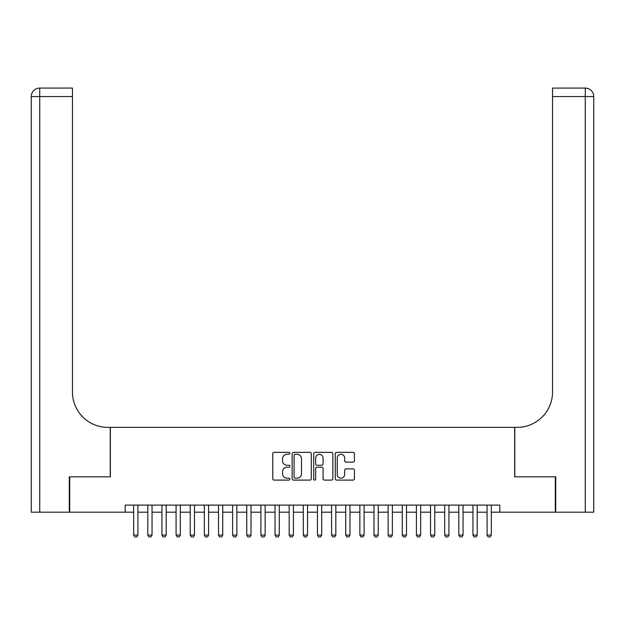 <?xml version="1.0" encoding="UTF-8"?>
<svg xmlns="http://www.w3.org/2000/svg" width="625" height="625" viewBox="0 0 625 625"><rect width="100%" height="100%" fill="white"/><g stroke="black" fill="none" stroke-linecap="round" stroke-linejoin="round"><path stroke-width="0.94" d="M289.883 453.328A0.969 0.969 0 0 0 288.914 452.359L274.164 452.359A1.391 1.391 0 0 0 272.781 453.75L272.781 478.727A1.391 1.391 0 0 0 274.164 480.109L288.914 480.109A0.969 0.969 0 0 0 289.883 479.141A0.969 0.969 0 0 0 288.914 478.172L287 478.172A4.438 4.438 0 0 1 282.562 473.727L282.562 471.648A4.438 4.438 0 0 1 287 467.211L288.914 467.211A0.969 0.969 0 0 0 289.883 466.234A0.969 0.969 0 0 0 288.914 465.266L287 465.266A4.438 4.438 0 0 1 282.562 460.828L282.562 458.742A4.438 4.438 0 0 1 287 454.305L288.914 454.305A0.969 0.969 0 0 0 289.883 453.328M353.055 462.141A1.391 1.391 0 0 0 354.438 460.758L354.438 453.75A1.391 1.391 0 0 0 353.055 452.359L336.68 452.359A1.391 1.391 0 0 0 335.289 453.75L335.289 478.727A1.391 1.391 0 0 0 336.68 480.109L353.055 480.109A1.391 1.391 0 0 0 354.438 478.727L354.438 470.258A1.391 1.391 0 0 0 353.055 468.875L346.047 468.875A1.391 1.391 0 0 0 344.656 470.258L344.656 474.461A3.711 3.711 0 0 1 340.945 478.172A3.711 3.711 0 0 1 337.234 474.461L337.234 458.016A3.711 3.711 0 0 1 340.945 454.305A3.711 3.711 0 0 1 344.656 458.016L344.656 460.758A1.391 1.391 0 0 0 346.047 462.141L353.055 462.141M125.188 512.18L69.703 512.18L69.703 476.836L110.344 476.836L110.344 427.359L514.656 427.359L514.656 476.836L555.297 476.836L555.297 512.18L499.812 512.18L499.812 505.109L125.188 505.109L125.188 512.18L133.672 512.18M311.289 453.75A1.391 1.391 0 0 0 309.898 452.359L293.523 452.359A1.391 1.391 0 0 0 292.141 453.75L292.141 478.727A1.391 1.391 0 0 0 293.523 480.109L309.898 480.109A1.391 1.391 0 0 0 311.289 478.727L311.289 453.75M315.102 452.359L331.477 452.359A1.391 1.391 0 0 1 332.859 453.75L332.859 478.727A1.391 1.391 0 0 1 331.477 480.109L324.469 480.109A1.391 1.391 0 0 1 323.078 478.727L323.078 468.594A1.391 1.391 0 0 0 321.695 467.211L317.047 467.211A1.391 1.391 0 0 0 315.656 468.594L315.656 479.141A0.969 0.969 0 0 1 314.688 480.109A0.969 0.969 0 0 1 313.711 479.141L313.711 453.75A1.391 1.391 0 0 1 315.102 452.359M137.914 512.18L147.805 512.18M152.047 512.18L161.945 512.18M166.188 512.18L176.078 512.18M180.32 512.18L190.219 512.18M194.461 512.18L204.352 512.18M208.594 512.18L218.492 512.18M222.734 512.18L232.625 512.18M236.867 512.18L246.766 512.18M251.008 512.18L260.898 512.18M265.141 512.18L275.039 512.18M279.281 512.18L289.172 512.18M293.414 512.18L303.312 512.18M307.555 512.18L317.445 512.18M321.688 512.18L331.586 512.18M335.828 512.18L345.719 512.18M349.961 512.18L359.859 512.18M364.102 512.18L373.992 512.18M378.234 512.18L388.133 512.18M392.375 512.18L402.266 512.18M406.508 512.18L416.406 512.18M420.648 512.18L430.539 512.18M434.781 512.18L444.68 512.18M448.922 512.18L458.812 512.18M463.055 512.18L472.953 512.18M477.195 512.18L487.086 512.18M491.328 512.18L499.812 512.18M295.047 454.305A0.969 0.969 0 0 0 294.078 455.273L294.078 477.195A0.969 0.969 0 0 0 295.047 478.172L297.062 478.172A4.438 4.438 0 0 0 301.5 473.727L301.5 458.742A4.438 4.438 0 0 0 297.062 454.305L295.047 454.305M323.078 458.086A3.711 3.711 0 0 0 319.367 454.375A3.711 3.711 0 0 0 315.656 458.086L315.656 463.875A1.391 1.391 0 0 0 317.047 465.266L321.695 465.266A1.391 1.391 0 0 0 323.078 463.875L323.078 458.086M137.914 505.109L137.914 535.086L136.852 536.922L134.734 536.922L133.672 535.086L133.672 505.109M133.672 535.086L137.914 535.086M69.281 476.836L110.203 476.836L110.203 427.359L107.797 427.359A35.344 35.344 0 0 1 72.461 392.016L72.461 96.562L39.734 96.562L39.734 512.18L69.281 512.18L69.281 476.836M39.734 512.18L31.25 512.18L31.25 96.562A8.484 8.484 0 0 1 39.734 88.078L72.461 88.078L72.461 96.562M72.461 88.078L39.734 88.078A8.484 8.484 0 0 0 31.25 96.562L39.734 96.562L39.734 88.078M107.797 427.359A35.344 35.344 0 0 1 72.461 392.016M585.266 512.18L585.266 96.562L593.75 96.562A8.484 8.484 0 0 0 585.266 88.078A8.484 8.484 0 0 1 593.75 96.562L593.75 512.18L555.719 512.18L555.719 476.836L514.797 476.836L514.797 427.359L517.203 427.359A35.344 35.344 0 0 0 552.539 392.016L552.539 88.078L585.266 88.078L552.539 88.078M517.203 427.359A35.344 35.344 0 0 0 552.539 392.016M152.047 505.109L152.047 535.086L150.984 536.922L148.867 536.922L147.805 535.086L147.805 505.109M147.805 535.086L152.047 535.086M166.188 505.109L166.188 535.086L165.125 536.922L163.008 536.922L161.945 535.086L161.945 505.109M161.945 535.086L166.188 535.086M180.32 505.109L180.32 535.086L179.258 536.922L177.141 536.922L176.078 535.086L176.078 505.109M176.078 535.086L180.32 535.086M194.461 505.109L194.461 535.086L193.398 536.922L191.281 536.922L190.219 535.086L190.219 505.109M190.219 535.086L194.461 535.086M208.594 505.109L208.594 535.086L207.531 536.922L205.414 536.922L204.352 535.086L204.352 505.109M204.352 535.086L208.594 535.086M222.734 505.109L222.734 535.086L221.672 536.922L219.555 536.922L218.492 535.086L218.492 505.109M218.492 535.086L222.734 535.086M236.867 505.109L236.867 535.086L235.805 536.922L233.688 536.922L232.625 535.086L232.625 505.109M232.625 535.086L236.867 535.086M251.008 505.109L251.008 535.086L249.945 536.922L247.828 536.922L246.766 535.086L246.766 505.109M246.766 535.086L251.008 535.086M265.141 505.109L265.141 535.086L264.078 536.922L261.961 536.922L260.898 535.086L260.898 505.109M260.898 535.086L265.141 535.086M279.281 505.109L279.281 535.086L278.219 536.922L276.102 536.922L275.039 535.086L275.039 505.109M275.039 535.086L279.281 535.086M293.414 505.109L293.414 535.086L292.352 536.922L290.234 536.922L289.172 535.086L289.172 505.109M289.172 535.086L293.414 535.086M307.555 505.109L307.555 535.086L306.492 536.922L304.375 536.922L303.312 535.086L303.312 505.109M303.312 535.086L307.555 535.086M321.688 505.109L321.688 535.086L320.625 536.922L318.508 536.922L317.445 535.086L317.445 505.109M317.445 535.086L321.688 535.086M335.828 505.109L335.828 535.086L334.766 536.922L332.648 536.922L331.586 535.086L331.586 505.109M331.586 535.086L335.828 535.086M349.961 505.109L349.961 535.086L348.898 536.922L346.781 536.922L345.719 535.086L345.719 505.109M345.719 535.086L349.961 535.086M364.102 505.109L364.102 535.086L363.039 536.922L360.922 536.922L359.859 535.086L359.859 505.109M359.859 535.086L364.102 535.086M378.234 505.109L378.234 535.086L377.172 536.922L375.055 536.922L373.992 535.086L373.992 505.109M373.992 535.086L378.234 535.086M392.375 505.109L392.375 535.086L391.312 536.922L389.195 536.922L388.133 535.086L388.133 505.109M388.133 535.086L392.375 535.086M406.508 505.109L406.508 535.086L405.445 536.922L403.328 536.922L402.266 535.086L402.266 505.109M402.266 535.086L406.508 535.086M420.648 505.109L420.648 535.086L419.586 536.922L417.469 536.922L416.406 535.086L416.406 505.109M416.406 535.086L420.648 535.086M434.781 505.109L434.781 535.086L433.719 536.922L431.602 536.922L430.539 535.086L430.539 505.109M430.539 535.086L434.781 535.086M448.922 505.109L448.922 535.086L447.859 536.922L445.742 536.922L444.68 535.086L444.68 505.109M444.68 535.086L448.922 535.086M463.055 505.109L463.055 535.086L461.992 536.922L459.875 536.922L458.812 535.086L458.812 505.109M458.812 535.086L463.055 535.086M477.195 505.109L477.195 535.086L476.133 536.922L474.016 536.922L472.953 535.086L472.953 505.109M472.953 535.086L477.195 535.086M491.328 505.109L491.328 535.086L490.266 536.922L488.148 536.922L487.086 535.086L487.086 505.109M487.086 535.086L491.328 535.086M585.266 88.078L585.266 96.562L552.539 96.562"/></g></svg>
